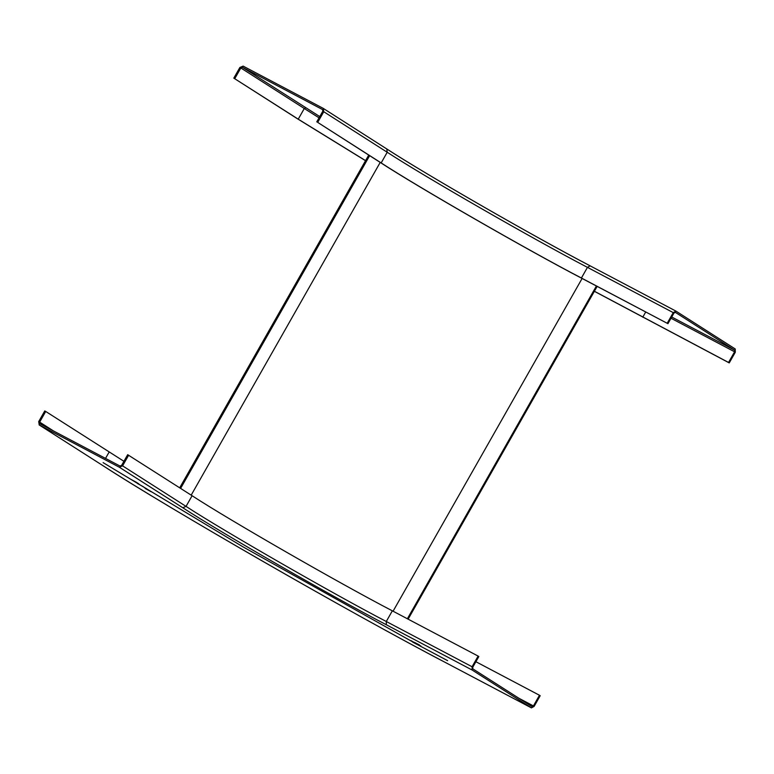 <?xml version="1.0" encoding="UTF-8"?>
<svg xmlns="http://www.w3.org/2000/svg" width="774" height="774" viewBox="0 0 774 774"><rect width="100%" height="100%" fill="white"/><g stroke="black" fill="none" stroke-linecap="round" stroke-linejoin="round"><path stroke-width="1.16" d="M180.613 488.394L369.633 155.661M179.703 487.813L368.724 155.081M596.406 286.012L407.376 618.765M408.121 619.152L597.151 286.399M145.009 488.113L148.26 489.884L144.274 487.485M39.871 423.765L39.658 422.111L45.705 411.449L44.757 410.946L38.7 421.607L39.261 424.984L102.729 465.513C166.042 506.922 354.598 615.301 445.582 662.583L531.37 707.842L472.14 670.023L386.352 624.763C332.336 596.686 220.387 532.338 182.79 507.754L119.331 467.225L39.135 424.907L102.487 465.358M415.783 643.465L413.616 642.323L415.783 643.465M417.234 643.852L417.941 644.355M419.208 645.206L409.552 640.108L419.363 644.848M422.256 647.161L412.726 642.13L422.256 647.161M414.303 642.788L242.997 546.86L103.116 462.639M411.284 640.737L410.742 640.843M417.834 644.2L420.853 646.251L417.292 644.297M136.427 482.454L136.93 482.802M151.288 491.809L145.493 488.636L151.288 491.809M143.49 486.836L137.308 483.411L143.49 486.836M136.834 482.57L131.077 479.435L136.65 482.444M472.14 670.023L472.072 666.753L386.284 621.493L386.352 624.763M39.929 423.794L119.999 466.045L121.624 465.358L127.681 454.696L192.097 495.728C229.085 519.915 339.206 583.219 392.341 610.831L478.129 656.091L472.072 666.753M478.129 656.091L478.835 656.546L472.779 667.198L472.808 668.833L532.038 706.662L533.421 705.927L539.478 695.265L540.184 695.72L534.128 706.381L531.438 707.891L445.737 662.66M119.331 467.225L122.582 465.861L128.639 455.199M45.705 411.449L123.927 461.304M475.894 661.722L539.478 695.265M416.576 643.513L414.68 642.459M416.102 643.204L416.373 643.871L414.477 642.817M416.925 643.726L417.254 644.423L415.261 643.31L417.254 644.423M411.894 641.433L413.48 642.449L411.555 640.833M414.225 642.343L413.48 642.449M418.453 644.897L420.04 645.903L418.115 644.287M420.775 645.806L420.04 645.903M136.64 482.618L135.44 481.921M137.133 483.034L138.952 483.992L137.443 482.966M135.227 482.028L136.427 482.715M146.441 488.617L144.786 487.901M146.383 488.742L144.825 487.678M147.66 489.787L148.598 490.397M365.57 160.634L298.242 119.167L233.816 78.135L239.872 67.473L243.123 66.109L323.193 108.35L386.661 148.879C424.249 173.473 536.198 237.821 590.214 265.888L676.002 311.148L735.232 348.977L735.3 352.247L729.243 362.909L728.537 362.455L734.594 351.793L734.565 350.158L675.257 312.299M323.755 111.727L323.319 108.428L386.777 148.956L387.223 152.255L381.166 162.917L317.698 122.389L323.755 111.727L387.223 152.255C424.2 176.443 534.321 239.747 587.456 267.359L673.245 312.619L667.188 323.28L581.409 278.021C528.265 250.399 418.144 187.105 381.166 162.917M317.698 122.389L380.208 162.414C417.496 186.805 528.536 250.621 582.106 278.466L667.188 323.28M667.894 323.726L673.951 313.073L675.296 312.319M673.245 312.619L676.002 311.148L590.146 265.85C532.57 235.751 427.77 175.514 386.777 148.956M594.355 291.305L729.243 362.909M728.537 362.455L594.393 291.256M365.531 160.692L297.284 118.664L233.816 78.135M234.774 78.638L240.83 67.977L242.456 67.299L322.642 109.618M316.75 121.886L322.797 111.224L322.584 109.579M380.208 162.414L191.188 495.147M393.076 611.218L582.106 278.466M182.79 507.754L186.041 506.389C223.028 530.577 333.149 593.881 386.284 621.493L392.341 610.831M39.658 422.111L53.522 430.973M105.525 458.401L109.173 451.977M447.633 660.667L422.43 647.248M422.352 647.209L421.53 646.764M518.87 698.254L533.421 705.927M445.582 662.583L445.66 662.631C348.474 611.828 171.925 510.347 102.603 465.435L102.729 465.513M192.097 495.728L186.041 506.389L122.582 465.861M319.759 116.574L242.456 67.299M734.565 350.158L671.716 317.001M734.594 351.793L671.01 318.249M645.7 312.019L642.759 317.195M298.242 119.167L304.288 108.505L319.052 117.832M305.914 107.818L304.288 108.505L240.83 67.977M581.409 278.021L587.456 267.359L590.146 265.85"/></g></svg>
